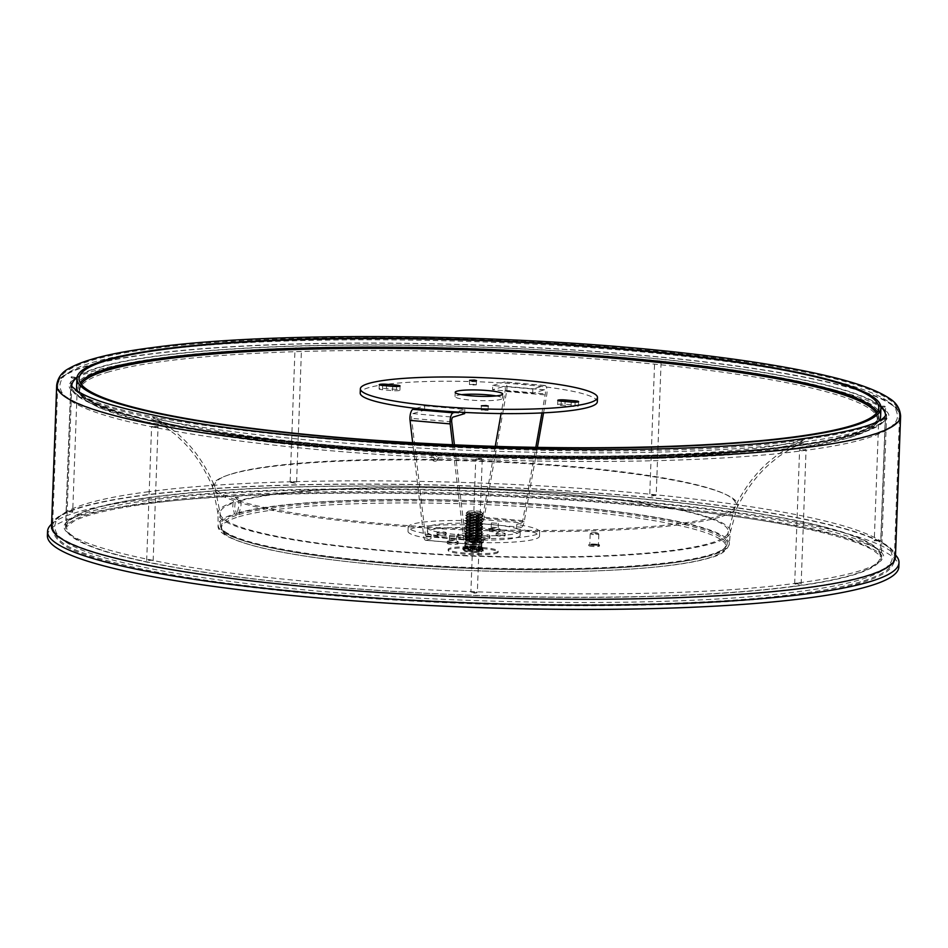 <?xml version="1.0" encoding="UTF-8"?>
<svg xmlns="http://www.w3.org/2000/svg" width="948" height="948" viewBox="0 0 948 948"><rect width="100%" height="100%" fill="white"/><g stroke="black" fill="none" stroke-linecap="round" stroke-linejoin="round"><path stroke-width="0.71" stroke-dasharray="4.74 3.56" d="M805.385 449.494L806.061 449.873L805.445 450.336L801.558 450.833L805.385 449.494C806.238 450.549 804.544 450.312 800.325 448.771L799.602 449.648L801.558 450.833M795.36 584.158C794.519 583.103 796.202 583.34 800.42 584.869L801.143 584.004L799.152 582.807L795.36 584.158L794.685 583.767L795.301 583.304L797.232 583.056C642.803 605.049 292.956 591.872 143.776 558.455C110.217 551.321 86.872 544.093 73.743 536.769L65.566 530.833L63.386 526.626L65.862 522.609L74.418 517.3C88.591 510.688 113.701 505.023 149.725 500.283C255.96 485.969 454.376 485.803 616.947 499.963C727.199 509.195 818.16 524.386 858.9 540.111C883.986 550.03 883.998 556.073 883.572 556.701L881.095 560.73L872.539 566.039C858.355 572.639 833.256 578.316 797.232 583.056L799.152 582.807M874.992 539.874C874.032 540.858 875.715 541.095 880.052 540.597L874.992 539.874L874.257 540.976L879.223 405.78L880.799 406.965L884.946 407.107L885.681 406.017L880.728 541.213M884.946 407.107C885.918 406.135 884.235 405.898 879.886 406.408L879.223 405.78M655.518 495.069C656.348 495.863 654.665 495.626 650.458 494.358C649.534 496.302 651.217 496.539 655.518 495.069L656.217 494.998L661.088 362.053L660.377 362.468C661.313 360.513 659.63 360.264 655.317 361.745L654.63 361.828L649.747 494.749L656.123 494.915M655.317 361.745C654.499 360.963 656.182 361.2 660.377 362.468M290.811 482.52L295.871 483.231L296.606 482.105L295.966 481.631L290.811 482.52L290.135 481.868L295.966 481.631M300.812 348.497L301.369 349.231L295.669 349.385L300.812 348.497L295.752 347.786L295.006 348.9L295.669 349.385M71.989 512.228C72.913 510.699 71.23 510.462 66.929 511.517L72.688 512.228L77.641 377.02L76.124 378.039L77.641 377.02M67.853 510.925L66.218 511.991L67.853 510.925M71.87 376.783C70.946 378.311 72.641 378.548 76.93 377.505L71.171 376.783L66.218 511.991M152.474 560.232L147.414 559.521L146.679 560.505L152.474 560.232M157.332 427.631L158.067 426.647L151.597 426.41L157.332 427.631M476.643 592.856L471.583 592.133C470.706 593.128 472.388 593.377 476.643 592.856L477.306 592.073L470.895 591.884L475.754 459.401L482.224 459.638L477.365 592.121M481.537 459.365C482.425 458.382 480.731 458.145 476.477 458.666L482.176 459.661M471.583 592.133L470.955 591.848M476.477 458.666L475.754 459.401M447.788 541.071A5.392 0.711 2.1 0 0 447.42 541.308A5.392 0.711 2.1 0 0 451.793 542.173A5.392 0.711 2.1 0 0 457.825 541.948A5.392 0.711 2.1 0 0 458.192 541.699A5.392 0.711 2.1 0 0 453.819 540.846A5.392 0.711 2.1 0 0 447.788 541.071M447.717 543.204A5.392 0.711 2.1 0 0 447.338 543.441A5.392 0.711 2.1 0 0 451.71 544.306A5.392 0.711 2.1 0 0 457.742 544.081A5.392 0.711 2.1 0 0 458.121 543.844A5.392 0.711 2.1 0 0 453.748 542.979A5.392 0.711 2.1 0 0 447.717 543.204M489.606 528.569A5.392 0.711 2.1 0 0 489.227 528.818A5.392 0.711 2.1 0 0 493.6 529.671A5.392 0.711 2.1 0 0 499.632 529.446A5.392 0.711 2.1 0 0 500.011 529.209A5.392 0.711 2.1 0 0 495.638 528.344A5.392 0.711 2.1 0 0 489.606 528.569M489.524 530.702A5.392 0.711 2.1 0 0 489.156 530.951A5.392 0.711 2.1 0 0 493.529 531.804A5.392 0.711 2.1 0 0 499.56 531.591A5.392 0.711 2.1 0 0 499.928 531.342A5.392 0.711 2.1 0 0 495.555 530.489A5.392 0.711 2.1 0 0 489.524 530.702M437.407 532.065A4.527 0.593 2.1 0 0 437.087 532.278A4.527 0.593 2.1 0 0 440.761 532.989A4.527 0.593 2.1 0 0 445.833 532.812A4.527 0.593 2.1 0 0 446.141 532.61A4.527 0.593 2.1 0 0 442.467 531.887A4.527 0.593 2.1 0 0 437.407 532.065M437.324 534.21A4.527 0.593 2.1 0 0 437.016 534.411A4.527 0.593 2.1 0 0 440.678 535.134A4.527 0.593 2.1 0 0 445.75 534.945A4.527 0.593 2.1 0 0 446.07 534.743A4.527 0.593 2.1 0 0 442.396 534.02A4.527 0.593 2.1 0 0 437.324 534.21M496.479 533.037A4.527 0.593 2.1 0 0 496.16 533.238A4.527 0.593 2.1 0 0 499.833 533.961A4.527 0.593 2.1 0 0 504.905 533.771A4.527 0.593 2.1 0 0 505.213 533.57A4.527 0.593 2.1 0 0 501.551 532.847A4.527 0.593 2.1 0 0 496.479 533.037M496.397 535.17A4.527 0.593 2.1 0 0 496.088 535.371A4.527 0.593 2.1 0 0 499.762 536.094A4.527 0.593 2.1 0 0 504.822 535.904A4.527 0.593 2.1 0 0 505.142 535.703A4.527 0.593 2.1 0 0 501.468 534.98A4.527 0.593 2.1 0 0 496.397 535.17M474.616 539.566A4.527 0.593 2.1 0 0 474.296 539.768A4.527 0.593 2.1 0 0 477.97 540.49A4.527 0.593 2.1 0 0 483.042 540.301A4.527 0.593 2.1 0 0 483.35 540.099A4.527 0.593 2.1 0 0 479.676 539.376A4.527 0.593 2.1 0 0 474.616 539.566M474.533 541.699A4.527 0.593 2.1 0 0 474.225 541.901A4.527 0.593 2.1 0 0 477.899 542.623A4.527 0.593 2.1 0 0 482.959 542.446A4.527 0.593 2.1 0 0 483.279 542.244A4.527 0.593 2.1 0 0 479.605 541.521A4.527 0.593 2.1 0 0 474.533 541.699M458.666 533.937A16.175 2.133 2.1 0 0 457.54 534.66A16.175 2.133 2.1 0 0 470.658 537.243A16.175 2.133 2.1 0 0 488.753 536.58A16.175 2.133 2.1 0 0 489.879 535.857A16.175 2.133 2.1 0 0 476.761 533.274A16.175 2.133 2.1 0 0 458.666 533.937M458.583 536.07A16.175 2.133 2.1 0 0 457.469 536.805A16.175 2.133 2.1 0 0 470.587 539.376A16.175 2.133 2.1 0 0 488.682 538.713A16.175 2.133 2.1 0 0 489.796 537.99A16.175 2.133 2.1 0 0 476.678 535.419A16.175 2.133 2.1 0 0 458.583 536.07M233.101 502.322L232.77 506.742L234.5 513.887L236.016 514.385L237.32 513.046L239.074 504.857L238.564 500.686A256.398 33.725 -177.9 0 1 527.052 491.325A256.398 33.725 -177.9 0 1 730.387 532.065A256.398 33.725 -177.9 0 1 712.635 543.382A256.398 33.725 -177.9 0 1 426.73 553.893A256.398 33.725 -177.9 0 1 217.957 513.283A256.398 33.725 -177.9 0 1 233.101 502.322L235.566 497.19L238.043 497.321L240.543 500.757L241.088 505.035L238.849 514.634L235.554 514.42M237.32 513.046A255.77 33.642 -177.9 0 1 524.718 503.21A255.77 33.642 -177.9 0 1 729.32 543.962A255.77 33.642 -177.9 0 1 711.604 555.255A255.77 33.642 -177.9 0 1 426.41 565.731A255.77 33.642 -177.9 0 1 218.147 525.216A255.77 33.642 -177.9 0 1 234.5 513.887L236.016 514.385M238.849 514.634A252.535 33.216 -177.9 0 1 566.075 507.654A252.535 33.216 -177.9 0 1 708.571 555.884A252.535 33.216 -177.9 0 1 381.345 562.863A252.535 33.216 -177.9 0 1 238.849 514.634L236.431 513.982L234.772 506.919L235.128 502.381L237.581 497.368M235.566 497.19L238.564 500.686M595.723 532.658L591.339 532.835L593.365 533.369L597.75 533.072L595.723 532.658M592.927 534.554L590.237 533.842L598.816 534.234L592.927 534.554M595.688 544.294L589.798 544.602L598.425 544.922L595.688 544.294M596.091 544.176A5.392 0.711 2.1 0 0 588.72 544.567A5.392 0.711 2.1 0 0 592.144 545.349A5.392 0.711 2.1 0 0 599.503 544.958A5.392 0.711 2.1 0 0 596.091 544.176M596.043 545.242A5.392 0.711 2.1 0 0 588.684 545.633A5.392 0.711 2.1 0 0 592.097 546.415A5.392 0.711 2.1 0 0 599.468 546.024A5.392 0.711 2.1 0 0 596.043 545.242M475.588 552.459A8.627 1.138 -177.9 0 1 464.496 550.966A8.627 1.138 -177.9 0 1 470.658 550.113A8.627 1.138 -177.9 0 1 481.75 551.606A8.627 1.138 -177.9 0 1 475.588 552.459M475.754 548.193A8.627 1.138 -177.9 0 1 464.662 546.7A8.627 1.138 -177.9 0 1 470.812 545.835A8.627 1.138 -177.9 0 1 481.904 547.328A8.627 1.138 -177.9 0 1 475.754 548.193M47.4 535.679A426.007 56.039 -177.9 0 1 351.246 493.161A426.007 56.039 -177.9 0 1 898.846 566.892M51.607 524.102A426.007 56.039 -177.9 0 1 351.4 488.895A426.007 56.039 -177.9 0 1 895.505 555.042M465.077 545.444A8.627 1.138 -177.9 0 1 464.721 545.147A8.627 1.138 -177.9 0 1 471.962 544.247A8.627 1.138 -177.9 0 1 481.596 545.396A8.627 1.138 -177.9 0 1 481.951 545.775A8.627 1.138 -177.9 0 1 474.415 546.581A8.627 1.138 -177.9 0 1 465.077 545.444M473.846 511.754L475.327 511.778L473.846 511.754A0.758 0.758 0 0 0 474.249 512.43A0.758 0.758 0 0 0 475.327 511.778M480.873 511.73A6.589 0.865 2.1 0 0 474.071 510.865A6.589 0.865 2.1 0 0 468.051 511.399A6.589 0.865 2.1 0 0 468.265 511.778A6.589 0.865 2.1 0 0 475.943 512.655A6.589 0.865 2.1 0 0 481.098 511.873A6.589 0.865 2.1 0 0 480.873 511.73M466.57 513.472A8.295 1.09 -177.9 0 1 466.428 513.401A8.295 1.09 -177.9 0 1 466.298 513.01A8.295 1.09 -177.9 0 1 473.882 512.335A8.295 1.09 -177.9 0 1 482.461 513.425A8.295 1.09 -177.9 0 1 482.733 513.603A8.295 1.09 -177.9 0 1 482.568 513.994A8.295 1.09 -177.9 0 1 474.735 514.551A8.295 1.09 -177.9 0 1 466.57 513.472M482.698 515.57A8.627 1.138 2.1 0 0 474.201 514.456A8.627 1.138 2.1 0 0 466.049 515.037A8.627 1.138 2.1 0 0 465.812 515.285A8.627 1.138 2.1 0 0 466.167 515.629A8.627 1.138 2.1 0 0 475.659 516.767A8.627 1.138 2.1 0 0 483.053 515.913A8.627 1.138 2.1 0 0 482.828 515.641A8.627 1.138 2.1 0 0 482.698 515.57M466.155 515.961A8.627 1.138 -177.9 0 1 466.025 515.89A8.627 1.138 -177.9 0 1 465.8 515.617A8.627 1.138 -177.9 0 1 473.194 514.764A8.627 1.138 -177.9 0 1 482.686 515.902A8.627 1.138 -177.9 0 1 483.042 516.245A8.627 1.138 -177.9 0 1 482.805 516.506A8.627 1.138 -177.9 0 1 474.652 517.075A8.627 1.138 -177.9 0 1 466.155 515.961M482.591 518.248A8.627 1.138 2.1 0 0 474.107 517.122A8.627 1.138 2.1 0 0 465.954 517.703A8.627 1.138 2.1 0 0 465.717 517.952A8.627 1.138 2.1 0 0 466.072 518.295A8.627 1.138 2.1 0 0 475.564 519.445A8.627 1.138 2.1 0 0 482.959 518.592A8.627 1.138 2.1 0 0 482.733 518.319A8.627 1.138 2.1 0 0 482.591 518.248M466.061 518.627A8.627 1.138 -177.9 0 1 465.918 518.556A8.627 1.138 -177.9 0 1 465.705 518.283A8.627 1.138 -177.9 0 1 473.099 517.442A8.627 1.138 -177.9 0 1 482.579 518.58A8.627 1.138 -177.9 0 1 482.947 518.923A8.627 1.138 -177.9 0 1 482.71 519.172A8.627 1.138 -177.9 0 1 474.557 519.753A8.627 1.138 -177.9 0 1 466.061 518.627M482.496 520.914A8.627 1.138 2.1 0 0 474 519.8A8.627 1.138 2.1 0 0 465.859 520.369A8.627 1.138 2.1 0 0 465.61 520.63A8.627 1.138 2.1 0 0 465.978 520.973A8.627 1.138 2.1 0 0 475.469 522.111A8.627 1.138 2.1 0 0 482.864 521.258A8.627 1.138 2.1 0 0 482.639 520.985A8.627 1.138 2.1 0 0 482.496 520.914M465.966 521.305A8.627 1.138 -177.9 0 1 465.824 521.234A8.627 1.138 -177.9 0 1 465.598 520.962A8.627 1.138 -177.9 0 1 472.993 520.108A8.627 1.138 -177.9 0 1 482.485 521.246A8.627 1.138 -177.9 0 1 482.852 521.59A8.627 1.138 -177.9 0 1 482.603 521.838A8.627 1.138 -177.9 0 1 474.45 522.419A8.627 1.138 -177.9 0 1 465.966 521.305M482.402 523.58A8.627 1.138 2.1 0 0 473.905 522.466A8.627 1.138 2.1 0 0 465.752 523.047A8.627 1.138 2.1 0 0 465.515 523.296A8.627 1.138 2.1 0 0 465.883 523.64A8.627 1.138 2.1 0 0 475.363 524.777A8.627 1.138 2.1 0 0 482.757 523.924A8.627 1.138 2.1 0 0 482.544 523.663A8.627 1.138 2.1 0 0 482.402 523.58M465.871 523.971A8.627 1.138 -177.9 0 1 465.729 523.9A8.627 1.138 -177.9 0 1 465.504 523.628A8.627 1.138 -177.9 0 1 472.898 522.775A8.627 1.138 -177.9 0 1 482.39 523.924A8.627 1.138 -177.9 0 1 482.745 524.268A8.627 1.138 -177.9 0 1 482.508 524.517A8.627 1.138 -177.9 0 1 474.356 525.085A8.627 1.138 -177.9 0 1 465.871 523.971M482.307 526.259A8.627 1.138 2.1 0 0 473.81 525.145A8.627 1.138 2.1 0 0 465.658 525.713A8.627 1.138 2.1 0 0 465.421 525.962A8.627 1.138 2.1 0 0 465.776 526.306A8.627 1.138 2.1 0 0 475.268 527.455A8.627 1.138 2.1 0 0 482.662 526.602A8.627 1.138 2.1 0 0 482.437 526.33A8.627 1.138 2.1 0 0 482.307 526.259M465.764 526.65A8.627 1.138 -177.9 0 1 465.622 526.567A8.627 1.138 -177.9 0 1 465.409 526.306A8.627 1.138 -177.9 0 1 472.803 525.453A8.627 1.138 -177.9 0 1 482.295 526.59A8.627 1.138 -177.9 0 1 482.651 526.934A8.627 1.138 -177.9 0 1 482.414 527.183A8.627 1.138 -177.9 0 1 474.261 527.763A8.627 1.138 -177.9 0 1 465.764 526.65M482.2 528.925A8.627 1.138 2.1 0 0 473.716 527.811A8.627 1.138 2.1 0 0 465.563 528.391A8.627 1.138 2.1 0 0 465.326 528.64A8.627 1.138 2.1 0 0 465.681 528.984A8.627 1.138 2.1 0 0 475.173 530.122A8.627 1.138 2.1 0 0 482.568 529.268A8.627 1.138 2.1 0 0 482.342 529.008A8.627 1.138 2.1 0 0 482.2 528.925M465.669 529.316A8.627 1.138 -177.9 0 1 465.527 529.245A8.627 1.138 -177.9 0 1 465.314 528.972A8.627 1.138 -177.9 0 1 472.708 528.119A8.627 1.138 -177.9 0 1 482.188 529.257A8.627 1.138 -177.9 0 1 482.556 529.6A8.627 1.138 -177.9 0 1 482.307 529.861A8.627 1.138 -177.9 0 1 474.166 530.43A8.627 1.138 -177.9 0 1 465.669 529.316M482.105 531.603A8.627 1.138 2.1 0 0 473.609 530.477A8.627 1.138 2.1 0 0 465.468 531.058A8.627 1.138 2.1 0 0 465.219 531.307A8.627 1.138 2.1 0 0 465.587 531.65A8.627 1.138 2.1 0 0 475.067 532.8A8.627 1.138 2.1 0 0 482.473 531.947A8.627 1.138 2.1 0 0 482.248 531.674A8.627 1.138 2.1 0 0 482.105 531.603M465.575 531.982A8.627 1.138 -177.9 0 1 465.432 531.911A8.627 1.138 -177.9 0 1 465.207 531.638A8.627 1.138 -177.9 0 1 472.602 530.797A8.627 1.138 -177.9 0 1 482.094 531.935A8.627 1.138 -177.9 0 1 482.461 532.278A8.627 1.138 -177.9 0 1 482.212 532.527A8.627 1.138 -177.9 0 1 474.059 533.108A8.627 1.138 -177.9 0 1 465.575 531.982M482.011 534.269A8.627 1.138 2.1 0 0 473.514 533.155A8.627 1.138 2.1 0 0 465.361 533.724A8.627 1.138 2.1 0 0 465.124 533.985A8.627 1.138 2.1 0 0 465.48 534.328A8.627 1.138 2.1 0 0 474.972 535.466A8.627 1.138 2.1 0 0 482.366 534.613A8.627 1.138 2.1 0 0 482.153 534.34A8.627 1.138 2.1 0 0 482.011 534.269M465.468 534.66A8.627 1.138 -177.9 0 1 465.338 534.589A8.627 1.138 -177.9 0 1 465.113 534.317A8.627 1.138 -177.9 0 1 472.507 533.463A8.627 1.138 -177.9 0 1 481.999 534.601A8.627 1.138 -177.9 0 1 482.354 534.945A8.627 1.138 -177.9 0 1 482.117 535.193A8.627 1.138 -177.9 0 1 473.964 535.774A8.627 1.138 -177.9 0 1 465.468 534.66M481.916 536.935A8.627 1.138 2.1 0 0 473.419 535.821A8.627 1.138 2.1 0 0 465.267 536.402A8.627 1.138 2.1 0 0 465.03 536.651A8.627 1.138 2.1 0 0 465.385 536.995A8.627 1.138 2.1 0 0 474.877 538.132A8.627 1.138 2.1 0 0 482.271 537.279A8.627 1.138 2.1 0 0 482.046 537.018A8.627 1.138 2.1 0 0 481.916 536.935M465.373 537.326A8.627 1.138 -177.9 0 1 465.231 537.255A8.627 1.138 -177.9 0 1 465.018 536.983A8.627 1.138 -177.9 0 1 472.412 536.13A8.627 1.138 -177.9 0 1 481.904 537.279A8.627 1.138 -177.9 0 1 482.259 537.623A8.627 1.138 -177.9 0 1 482.022 537.871A8.627 1.138 -177.9 0 1 473.87 538.44A8.627 1.138 -177.9 0 1 465.373 537.326M481.809 539.613A8.627 1.138 2.1 0 0 473.325 538.5A8.627 1.138 2.1 0 0 465.172 539.068A8.627 1.138 2.1 0 0 464.935 539.317A8.627 1.138 2.1 0 0 465.29 539.661A8.627 1.138 2.1 0 0 474.782 540.81A8.627 1.138 2.1 0 0 482.176 539.957A8.627 1.138 2.1 0 0 481.951 539.685A8.627 1.138 2.1 0 0 481.809 539.613M465.278 540.005A8.627 1.138 -177.9 0 1 465.136 539.922A8.627 1.138 -177.9 0 1 464.911 539.661A8.627 1.138 -177.9 0 1 472.317 538.808A8.627 1.138 -177.9 0 1 481.797 539.945A8.627 1.138 -177.9 0 1 482.165 540.289A8.627 1.138 -177.9 0 1 481.916 540.538A8.627 1.138 -177.9 0 1 473.775 541.118A8.627 1.138 -177.9 0 1 465.278 540.005M481.714 542.28A8.627 1.138 2.1 0 0 473.218 541.166A8.627 1.138 2.1 0 0 465.077 541.746A8.627 1.138 2.1 0 0 464.828 541.995A8.627 1.138 2.1 0 0 465.195 542.339A8.627 1.138 2.1 0 0 474.675 543.477A8.627 1.138 2.1 0 0 482.07 542.623A8.627 1.138 2.1 0 0 481.857 542.363A8.627 1.138 2.1 0 0 481.714 542.28M480.79 546.889A8.177 1.078 -177.9 0 1 481.11 547.02A8.177 1.078 -177.9 0 1 481.323 547.138L480.423 548.086L481.951 548.335L480.956 548.347A7.845 1.031 -177.9 0 1 481.063 548.56A7.845 1.031 -177.9 0 1 481.027 548.631L480.589 548.856A7.845 1.031 -177.9 0 1 479.534 549.082L478.242 549.212A7.845 1.031 -177.9 0 1 476.358 549.295L474.569 549.307A7.845 1.031 -177.9 0 1 472.353 549.236L470.528 549.105A7.845 1.031 -177.9 0 1 468.573 548.904L467.21 548.679A7.845 1.031 -177.9 0 1 466.049 548.394L465.515 548.134A7.845 1.031 -177.9 0 1 465.397 547.991A7.845 1.031 -177.9 0 1 465.444 547.837L465.883 547.612A7.845 1.031 -177.9 0 1 466.937 547.399L468.229 547.269A7.845 1.031 -177.9 0 1 470.113 547.186L471.914 547.174A7.845 1.031 -177.9 0 1 474.119 547.245L475.943 547.363A7.845 1.031 -177.9 0 1 477.899 547.577L479.261 547.802A7.845 1.031 -177.9 0 1 480.423 548.086M479.261 547.802L480.02 546.522L478.171 546.356A8.177 1.078 -177.9 0 1 479.534 546.569M478.171 546.356L477.899 547.577M475.943 547.363L476.228 546.048L474.237 546.012A8.177 1.078 -177.9 0 1 476.074 546.131M474.237 546.012L474.119 547.245M471.914 547.174L471.855 545.929L470.054 545.941A8.177 1.078 -177.9 0 1 471.855 545.929M470.054 545.941L470.113 547.186M468.229 547.269L468.028 546.024L466.736 546.167A8.177 1.078 -177.9 0 1 468.028 546.024M466.736 546.167L466.937 547.399M465.883 547.612L465.16 546.617A8.177 1.078 -177.9 0 1 465.598 546.392M465.16 546.617L465.444 547.837M465.515 548.134L465.231 546.937M481.655 543.844A8.627 1.138 -177.9 0 1 482.022 544.188A8.627 1.138 -177.9 0 1 474.628 545.029A8.627 1.138 -177.9 0 1 465.136 543.891A8.627 1.138 -177.9 0 1 464.769 543.548A8.627 1.138 -177.9 0 1 472.175 542.694A8.627 1.138 -177.9 0 1 481.655 543.844M465.776 547.197L466.049 548.394M467.21 548.679L466.534 547.553L468.395 547.731A8.177 1.078 -177.9 0 1 467.02 547.506M468.395 547.731L468.573 548.904M470.528 549.105L470.327 548.039L472.317 548.074A8.177 1.078 -177.9 0 1 470.492 547.956M472.317 548.074L472.353 549.236M474.569 549.307L474.699 548.157L476.5 548.145A8.177 1.078 -177.9 0 1 474.699 548.157M476.5 548.145L476.358 549.295M478.242 549.212L478.539 548.051L479.83 547.92A8.177 1.078 -177.9 0 1 478.539 548.051M479.83 547.92L479.534 549.082M480.589 548.856L480.956 547.683L482.082 547.506L481.394 547.458A8.177 1.078 -177.9 0 1 480.956 547.683M481.394 547.458L481.027 548.631M480.956 548.347L481.323 547.138M481.999 547.138L481.951 548.335M481.466 546.889L481.418 548.086M480.02 546.522L479.972 547.719M478.657 546.309L478.61 547.506M476.228 546.048L476.192 547.245M474.403 545.918L474.356 547.126M471.654 545.835L471.606 547.032M469.853 545.835L469.805 547.043M467.506 545.941L467.471 547.15M466.226 546.084L466.179 547.28M464.911 546.356L464.876 547.553M464.484 546.581L464.437 547.778M464.556 546.937L464.52 548.145M465.101 547.197L465.053 548.394M466.534 547.553L466.499 548.762M467.909 547.778L467.862 548.975M470.327 548.039L470.279 549.236M472.151 548.157L472.116 549.354M474.901 548.252L474.865 549.449M476.702 548.24L476.666 549.437M479.048 548.134L479.001 549.33M480.34 548.003L480.292 549.2M481.643 547.731L481.596 548.928M482.082 547.506L482.034 548.702M466.001 546.806A25.015 3.294 -177.9 0 1 498.162 551.132A25.015 3.294 -177.9 0 1 480.316 553.632A25.015 3.294 -177.9 0 1 448.155 549.295A25.015 3.294 -177.9 0 1 466.001 546.806M465.966 547.873A25.015 3.294 -177.9 0 1 498.127 552.198A25.015 3.294 -177.9 0 1 480.281 554.699A25.015 3.294 -177.9 0 1 448.12 550.373A25.015 3.294 -177.9 0 1 465.966 547.873M485.909 409.82L481.205 410.081L488.101 410.33L485.909 409.82M474.166 384.319L469.45 384.568L471.642 385.078L476.346 384.829L474.166 384.319M461.569 394.664A23.724 3.117 2.1 0 0 455.052 396.56A23.724 3.117 2.1 0 0 470.089 400.032A23.724 3.117 2.1 0 0 502.476 398.302A23.724 3.117 2.1 0 0 496.112 395.932M597.323 401.774A118.63 15.606 2.1 0 0 522.158 384.461A118.63 15.606 2.1 0 0 360.204 393.088M561.05 405.424L571.075 406.301A5.392 0.711 2.1 0 0 578.434 405.91A5.392 0.711 2.1 0 0 575.021 405.128L564.996 404.239A5.392 0.711 2.1 0 0 557.625 404.63A5.392 0.711 2.1 0 0 561.05 405.424L561.204 401.146M396.489 389.438L386.452 388.561A5.392 0.711 2.1 0 0 379.093 388.953A5.392 0.711 2.1 0 0 382.506 389.746L392.543 390.623A5.392 0.711 2.1 0 0 399.902 390.232A5.392 0.711 2.1 0 0 396.489 389.438L396.596 386.488M433.983 455.028A3.508 2.832 -143.3 0 0 431.541 456.012A3.508 2.832 -143.3 0 0 431.589 459.211A3.508 2.832 -143.3 0 0 434.705 461.178A3.508 2.832 -143.3 0 0 437.158 460.207A3.508 2.832 -143.3 0 0 437.111 457.007A3.508 2.832 -143.3 0 0 433.983 455.028M436.234 459.14A3.508 2.832 36.7 0 1 433.106 457.173A3.508 2.832 36.7 0 1 433.058 453.974A3.508 2.832 36.7 0 1 435.499 452.99A3.508 2.832 36.7 0 1 438.628 454.969A3.508 2.832 36.7 0 1 438.675 458.168A3.508 2.832 36.7 0 1 436.234 459.14M449.601 539.72L456.367 540.135L449.601 539.72M449.755 535.442L456.521 535.857L449.755 535.442M491.42 527.218L498.174 527.633L491.42 527.218M491.574 522.952L498.328 523.367L491.574 522.952M430.641 529.968A46.381 6.103 -177.9 0 1 482.508 528.083A46.381 6.103 -177.9 0 1 520.108 535.454A46.381 6.103 -177.9 0 1 516.897 537.552A46.381 6.103 -177.9 0 1 465.03 539.436A46.381 6.103 -177.9 0 1 427.418 532.053A46.381 6.103 -177.9 0 1 430.641 529.968M430.795 525.702A46.381 6.103 -177.9 0 1 482.662 523.806A46.381 6.103 -177.9 0 1 520.262 531.188A46.381 6.103 -177.9 0 1 517.051 533.274A46.381 6.103 -177.9 0 1 465.184 535.17A46.381 6.103 -177.9 0 1 427.584 527.787A46.381 6.103 -177.9 0 1 430.795 525.702M471.251 538.037L466.369 539.495L426.245 535.976L431.127 534.518A65.791 8.651 -177.9 0 1 408.173 527.076A65.791 8.651 -177.9 0 1 476.595 520.926L481.477 519.468L521.601 522.988L516.719 524.457A65.791 8.651 -177.9 0 1 539.673 531.899A65.791 8.651 -177.9 0 1 535.11 534.862A65.791 8.651 -177.9 0 1 471.251 538.037L471.097 542.315L466.215 543.773L426.09 540.253L430.973 538.796A65.791 8.651 -177.9 0 1 408.019 531.342A65.791 8.651 -177.9 0 1 476.441 525.204L481.323 523.746L521.436 527.266L516.565 528.723A65.791 8.651 -177.9 0 1 539.507 536.165A65.791 8.651 -177.9 0 1 534.956 539.128A65.791 8.651 -177.9 0 1 471.097 542.315M516.719 524.457L516.565 528.723M454.4 444.849L465.35 537.824A3.235 1.161 95 0 0 466.203 539.519A3.235 1.161 95 0 0 466.369 539.495M452.623 444.766L463.821 539.862A7.548 2.702 95 0 0 465.824 543.82A7.548 2.702 95 0 0 466.215 543.773M426.09 540.253A7.548 2.702 -85 0 1 425.711 540.289A7.548 2.702 -85 0 1 423.709 536.331L412.676 442.716M426.245 535.976A3.235 1.161 -85 0 1 426.079 535.987A3.235 1.161 -85 0 1 425.225 534.293L411.574 418.341A3.235 1.161 -85 0 1 412.83 413.612L424.514 410.117L464.639 413.636M543.559 412.842L546.723 395.043A7.548 2.702 95 0 0 544.934 385.492A7.548 2.702 95 0 0 544.543 385.528L532.859 389.024L492.735 385.504L492.581 389.77L504.265 386.286A3.235 1.161 -85 0 1 504.431 386.263A3.235 1.161 -85 0 1 505.201 390.363L501.077 413.577M495.235 446.366L482.651 517.134A3.235 1.161 -85 0 1 481.477 519.468M492.735 385.504L504.419 382.008A7.548 2.702 -85 0 1 504.81 381.961A7.548 2.702 -85 0 1 506.611 391.524L484.049 518.295A7.548 2.702 -85 0 1 481.323 523.746M521.436 527.266A7.548 2.702 95 0 0 524.173 521.827L537.421 447.373M521.601 522.988A3.235 1.161 95 0 0 522.763 520.665L535.81 447.338M541.936 412.925L545.325 393.882A3.235 1.161 95 0 0 544.555 389.782A3.235 1.161 95 0 0 544.389 389.806L532.705 393.301L492.581 389.77M476.595 520.926L476.441 525.204M431.127 534.518L430.973 538.796M532.859 389.024L532.705 393.301M416.042 408.422L424.668 405.839L424.514 410.117M424.668 405.839L464.793 409.37L456.154 411.953M464.793 409.37L464.686 412.427M808.016 447.018A421.161 55.399 -177.9 0 1 338.922 447.894A421.161 55.399 -177.9 0 1 57.769 385.208A421.161 55.399 -177.9 0 1 149.274 354.256A421.161 55.399 -177.9 0 1 618.38 353.379A421.161 55.399 -177.9 0 1 899.522 416.065A421.161 55.399 -177.9 0 1 808.016 447.018M797.896 445.596A408.221 53.692 -177.9 0 1 343.212 446.449A408.221 53.692 -177.9 0 1 70.709 385.682A408.221 53.692 -177.9 0 1 159.394 355.678A408.221 53.692 -177.9 0 1 614.079 354.836A408.221 53.692 -177.9 0 1 886.593 415.591A408.221 53.692 -177.9 0 1 797.896 445.596M802.849 588.044A421.161 55.399 -177.9 0 1 333.755 588.921A421.161 55.399 -177.9 0 1 52.602 526.235A421.161 55.399 -177.9 0 1 144.108 495.294A421.161 55.399 -177.9 0 1 613.202 494.406A421.161 55.399 -177.9 0 1 894.355 557.104A421.161 55.399 -177.9 0 1 802.849 588.044M792.729 586.622A408.221 53.692 -177.9 0 1 338.045 587.476A408.221 53.692 -177.9 0 1 65.531 526.709A408.221 53.692 -177.9 0 1 154.228 496.716A408.221 53.692 -177.9 0 1 608.912 495.863A408.221 53.692 -177.9 0 1 881.415 556.63A408.221 53.692 -177.9 0 1 792.729 586.622M56.69 385.161A422.239 55.541 -177.9 0 1 148.433 354.137A422.239 55.541 -177.9 0 1 618.736 353.26A422.239 55.541 -177.9 0 1 900.6 416.113M797.055 445.477A407.13 53.55 -177.9 0 1 343.579 446.318A407.13 53.55 -177.9 0 1 71.787 385.718A407.13 53.55 -177.9 0 1 71.787 385.682L66.609 526.744A407.13 53.55 -177.9 0 1 155.069 496.835A407.13 53.55 -177.9 0 1 608.557 495.982A407.13 53.55 -177.9 0 1 880.337 556.583A407.13 53.55 -177.9 0 1 791.888 586.504A407.13 53.55 -177.9 0 1 338.4 587.357A407.13 53.55 -177.9 0 1 66.609 526.744L74.134 521.033C87.228 514.337 112.563 508.495 150.139 503.483C271.732 486.822 516.53 489.82 686.731 510.154C741.265 516.482 785.75 523.782 820.186 532.029C845.035 538.085 862.443 544.022 872.397 549.828C879.021 554.556 881.664 556.82 880.337 556.63L885.515 415.556A407.13 53.55 -177.9 0 1 797.055 445.477M76.989 377.624A407.13 53.55 -177.9 0 1 160.236 355.796A407.13 53.55 -177.9 0 1 583.541 352.644A407.13 53.55 -177.9 0 1 880.917 407.095M51.524 526.199A422.239 55.541 -177.9 0 1 143.267 495.176A422.239 55.541 -177.9 0 1 613.557 494.287A422.239 55.541 -177.9 0 1 895.433 557.14C894.284 564.759 890.065 570.4 882.789 574.061C867.42 582.747 839.407 589.668 798.761 594.823C677.678 611.33 439.398 608.806 268.391 589.312C178.674 579.264 115.632 566.999 79.277 552.518C62.45 546.866 53.195 538.097 51.524 526.199M239.406 513.081A253.614 33.358 -177.9 0 1 524.422 503.364A253.614 33.358 -177.9 0 1 727.175 543.773A253.614 33.358 -177.9 0 1 709.614 554.959A253.614 33.358 -177.9 0 1 426.801 565.364A253.614 33.358 -177.9 0 1 220.303 525.18A253.614 33.358 -177.9 0 1 236.431 513.982M240.543 500.757A254.242 33.441 -177.9 0 1 526.602 491.467A254.242 33.441 -177.9 0 1 728.242 531.875A254.242 33.441 -177.9 0 1 710.633 543.097A254.242 33.441 -177.9 0 1 427.133 553.514A254.242 33.441 -177.9 0 1 220.114 513.247A254.242 33.441 -177.9 0 1 235.128 502.381M232.698 473.573A260.747 34.294 -177.9 0 1 531.674 463.406A260.747 34.294 -177.9 0 1 735.257 506.386A260.747 34.294 -177.9 0 1 717.683 516.174A260.747 34.294 -177.9 0 1 433.414 527.254A260.747 34.294 -177.9 0 1 214.983 487.308A260.747 34.294 -177.9 0 1 232.698 473.573M876.319 413.316A399.072 52.495 -177.9 0 1 849.704 435.405A399.072 52.495 -177.9 0 1 388.194 450.715A399.072 52.495 -177.9 0 1 81.113 384.165M877.291 412.06A400.127 52.638 -177.9 0 1 878.464 416.397A400.127 52.638 -177.9 0 1 850.723 434.421A400.127 52.638 -177.9 0 1 403.184 450.75A400.127 52.638 -177.9 0 1 78.755 387.08A400.127 52.638 -177.9 0 1 80.236 382.838M76.598 386.997A402.284 52.922 -177.9 0 1 104.481 368.879A402.284 52.922 -177.9 0 1 554.438 352.466A402.284 52.922 -177.9 0 1 880.621 416.48M879.199 420.639A402.284 52.922 -177.9 0 1 852.726 434.599A402.284 52.922 -177.9 0 1 418.542 451.935A402.284 52.922 -177.9 0 1 77.712 391.251M107.314 372.339A399.12 52.495 -177.9 0 1 624.471 361.318A399.12 52.495 -177.9 0 1 849.669 437.549A399.12 52.495 -177.9 0 1 332.511 448.57A399.12 52.495 -177.9 0 1 107.314 372.339M719.496 517.181A262.726 34.555 -177.9 0 1 433.058 528.344A262.726 34.555 -177.9 0 1 212.98 488.101A262.726 34.555 -177.9 0 1 230.826 474.261A262.726 34.555 -177.9 0 1 532.077 464.022A262.726 34.555 -177.9 0 1 737.2 507.322A262.726 34.555 -177.9 0 1 719.496 517.181M238.778 516.767A252.535 33.216 -177.9 0 1 566.003 509.787A252.535 33.216 -177.9 0 1 708.488 558.028A252.535 33.216 -177.9 0 1 381.262 564.996A252.535 33.216 -177.9 0 1 238.778 516.767M481.205 514.16A7.027 0.924 2.1 0 0 472.685 513.224A7.027 0.924 2.1 0 0 467.648 514.148A7.027 0.924 2.1 0 0 467.755 514.207A7.027 0.924 2.1 0 0 474.675 515.108A7.027 0.924 2.1 0 0 481.311 514.646A7.027 0.924 2.1 0 0 481.205 514.16M481.11 516.826A7.027 0.924 2.1 0 0 472.59 515.89A7.027 0.924 2.1 0 0 467.554 516.814A7.027 0.924 2.1 0 0 467.66 516.873A7.027 0.924 2.1 0 0 474.581 517.786A7.027 0.924 2.1 0 0 481.205 517.312A7.027 0.924 2.1 0 0 481.11 516.826M481.015 519.504A7.027 0.924 2.1 0 0 472.495 518.568A7.027 0.924 2.1 0 0 467.447 519.48A7.027 0.924 2.1 0 0 467.565 519.54A7.027 0.924 2.1 0 0 474.474 520.452A7.027 0.924 2.1 0 0 481.11 519.99A7.027 0.924 2.1 0 0 481.015 519.504M480.92 522.17A7.027 0.924 2.1 0 0 472.4 521.234A7.027 0.924 2.1 0 0 467.352 522.158A7.027 0.924 2.1 0 0 467.471 522.218A7.027 0.924 2.1 0 0 474.379 523.13A7.027 0.924 2.1 0 0 481.015 522.656A7.027 0.924 2.1 0 0 480.92 522.17M480.814 524.848A7.027 0.924 2.1 0 0 472.294 523.912A7.027 0.924 2.1 0 0 467.257 524.825A7.027 0.924 2.1 0 0 467.364 524.884A7.027 0.924 2.1 0 0 474.284 525.796A7.027 0.924 2.1 0 0 480.92 525.322A7.027 0.924 2.1 0 0 480.814 524.848M480.719 527.515A7.027 0.924 2.1 0 0 472.199 526.578A7.027 0.924 2.1 0 0 467.163 527.503A7.027 0.924 2.1 0 0 467.269 527.562A7.027 0.924 2.1 0 0 474.178 528.463A7.027 0.924 2.1 0 0 480.814 528A7.027 0.924 2.1 0 0 480.719 527.515M480.624 530.181A7.027 0.924 2.1 0 0 472.104 529.245A7.027 0.924 2.1 0 0 467.056 530.169A7.027 0.924 2.1 0 0 467.174 530.228A7.027 0.924 2.1 0 0 474.083 531.141A7.027 0.924 2.1 0 0 480.719 530.667A7.027 0.924 2.1 0 0 480.624 530.181M480.529 532.859A7.027 0.924 2.1 0 0 472.009 531.923A7.027 0.924 2.1 0 0 466.961 532.835A7.027 0.924 2.1 0 0 467.08 532.894A7.027 0.924 2.1 0 0 473.988 533.807A7.027 0.924 2.1 0 0 480.624 533.345A7.027 0.924 2.1 0 0 480.529 532.859M480.423 535.525A7.027 0.924 2.1 0 0 471.903 534.589A7.027 0.924 2.1 0 0 466.866 535.513A7.027 0.924 2.1 0 0 466.973 535.573A7.027 0.924 2.1 0 0 473.893 536.485A7.027 0.924 2.1 0 0 480.529 536.011A7.027 0.924 2.1 0 0 480.423 535.525M480.328 538.203A7.027 0.924 2.1 0 0 471.808 537.267A7.027 0.924 2.1 0 0 466.76 538.18A7.027 0.924 2.1 0 0 466.878 538.239A7.027 0.924 2.1 0 0 473.787 539.151A7.027 0.924 2.1 0 0 480.423 538.677A7.027 0.924 2.1 0 0 480.328 538.203M480.233 540.87A7.027 0.924 2.1 0 0 471.713 539.933A7.027 0.924 2.1 0 0 466.665 540.858A7.027 0.924 2.1 0 0 466.783 540.917A7.027 0.924 2.1 0 0 473.692 541.818A7.027 0.924 2.1 0 0 480.328 541.355A7.027 0.924 2.1 0 0 480.233 540.87M467.743 514.705A7.027 0.924 2.1 0 0 476.263 515.641A7.027 0.924 2.1 0 0 481.3 514.717A7.027 0.924 2.1 0 0 481.193 514.657A7.027 0.924 2.1 0 0 474.273 513.745A7.027 0.924 2.1 0 0 467.648 514.219A7.027 0.924 2.1 0 0 467.743 514.705M467.648 517.371A7.027 0.924 2.1 0 0 476.169 518.307A7.027 0.924 2.1 0 0 481.205 517.395A7.027 0.924 2.1 0 0 481.098 517.335A7.027 0.924 2.1 0 0 474.178 516.423A7.027 0.924 2.1 0 0 467.542 516.885A7.027 0.924 2.1 0 0 467.648 517.371M467.542 520.049A7.027 0.924 2.1 0 0 476.062 520.985A7.027 0.924 2.1 0 0 481.11 520.061A7.027 0.924 2.1 0 0 480.991 520.002A7.027 0.924 2.1 0 0 474.083 519.089A7.027 0.924 2.1 0 0 467.447 519.563A7.027 0.924 2.1 0 0 467.542 520.049M467.447 522.715A7.027 0.924 2.1 0 0 475.967 523.651A7.027 0.924 2.1 0 0 481.015 522.727A7.027 0.924 2.1 0 0 480.897 522.668A7.027 0.924 2.1 0 0 473.988 521.767A7.027 0.924 2.1 0 0 467.352 522.23A7.027 0.924 2.1 0 0 467.447 522.715M467.352 525.393A7.027 0.924 2.1 0 0 475.872 526.33A7.027 0.924 2.1 0 0 480.909 525.405A7.027 0.924 2.1 0 0 480.802 525.346A7.027 0.924 2.1 0 0 473.882 524.434A7.027 0.924 2.1 0 0 467.257 524.908A7.027 0.924 2.1 0 0 467.352 525.393M467.257 528.06A7.027 0.924 2.1 0 0 475.778 528.996A7.027 0.924 2.1 0 0 480.814 528.072A7.027 0.924 2.1 0 0 480.695 528.012A7.027 0.924 2.1 0 0 473.787 527.112A7.027 0.924 2.1 0 0 467.151 527.574A7.027 0.924 2.1 0 0 467.257 528.06M467.151 530.726A7.027 0.924 2.1 0 0 475.671 531.662A7.027 0.924 2.1 0 0 480.719 530.75A7.027 0.924 2.1 0 0 480.6 530.69A7.027 0.924 2.1 0 0 473.692 529.778A7.027 0.924 2.1 0 0 467.056 530.24A7.027 0.924 2.1 0 0 467.151 530.726M467.056 533.404A7.027 0.924 2.1 0 0 475.576 534.34A7.027 0.924 2.1 0 0 480.624 533.416A7.027 0.924 2.1 0 0 480.506 533.357A7.027 0.924 2.1 0 0 473.597 532.444A7.027 0.924 2.1 0 0 466.961 532.918A7.027 0.924 2.1 0 0 467.056 533.404M466.961 536.07A7.027 0.924 2.1 0 0 475.481 537.006A7.027 0.924 2.1 0 0 480.518 536.094A7.027 0.924 2.1 0 0 480.411 536.023A7.027 0.924 2.1 0 0 473.49 535.122A7.027 0.924 2.1 0 0 466.866 535.584A7.027 0.924 2.1 0 0 466.961 536.07M466.866 538.748A7.027 0.924 2.1 0 0 475.375 539.685A7.027 0.924 2.1 0 0 480.423 538.76A7.027 0.924 2.1 0 0 480.304 538.701A7.027 0.924 2.1 0 0 473.396 537.789A7.027 0.924 2.1 0 0 466.76 538.263A7.027 0.924 2.1 0 0 466.866 538.748M466.76 541.415A7.027 0.924 2.1 0 0 475.28 542.351A7.027 0.924 2.1 0 0 480.328 541.427A7.027 0.924 2.1 0 0 480.209 541.367A7.027 0.924 2.1 0 0 473.301 540.467A7.027 0.924 2.1 0 0 466.665 540.929A7.027 0.924 2.1 0 0 466.76 541.415M463.264 549.71A10.357 1.363 -177.9 0 1 462.837 549.295A10.357 1.363 -177.9 0 1 471.713 548.276A10.357 1.363 -177.9 0 1 483.101 549.65A10.357 1.363 -177.9 0 1 483.527 550.053A10.357 1.363 -177.9 0 1 474.652 551.084A10.357 1.363 -177.9 0 1 463.264 549.71M463.773 550.243A9.812 1.292 -177.9 0 1 470.362 548.88A9.812 1.292 -177.9 0 1 482.556 550.184A9.812 1.292 -177.9 0 1 475.967 551.558A9.812 1.292 -177.9 0 1 463.773 550.243M463.299 548.809A10.357 1.363 -177.9 0 1 462.873 548.394A10.357 1.363 -177.9 0 1 471.749 547.375A10.357 1.363 -177.9 0 1 483.125 548.75A10.357 1.363 -177.9 0 1 483.563 549.153A10.357 1.363 -177.9 0 1 474.687 550.184A10.357 1.363 -177.9 0 1 463.299 548.809M463.845 548.276A9.812 1.292 -177.9 0 1 470.433 546.901A9.812 1.292 -177.9 0 1 482.627 548.205A9.812 1.292 -177.9 0 1 476.038 549.579A9.812 1.292 -177.9 0 1 463.845 548.276M382.506 389.746L382.672 385.469M386.452 388.561L386.559 385.812M392.543 390.623L392.697 386.346M575.021 405.128L575.128 402.177M571.075 406.301L571.229 402.035M564.996 404.239L565.091 401.49M463.821 539.862L423.709 536.331M451.698 421.872L411.574 418.341M425.225 534.293L465.35 537.824M506.611 391.524L546.723 395.043M524.173 521.827L484.049 518.295M505.201 390.363L545.325 393.882M522.763 520.665L482.651 517.134M544.543 385.528L504.419 382.008M544.389 389.806L504.265 386.286M412.83 413.612L452.954 417.132M148.611 491.728C106.757 497.084 78.696 504.146 64.464 512.892C58.622 516.293 55.387 520.772 54.759 526.318C54.984 531.935 57.923 536.663 63.563 540.49C74.051 548.074 93.011 555.244 120.467 561.986C154.69 570.423 198.962 577.865 253.306 584.324C424.704 605.286 674.004 608.64 798.346 591.611C840.082 586.267 868.095 579.228 882.375 570.518C889.414 565.482 892.684 560.979 892.198 557.021C891.961 551.404 889.034 546.676 883.394 542.849C872.907 535.264 853.935 528.095 826.478 521.353C792.267 512.915 747.984 505.474 693.652 499.015C522.253 478.053 272.953 474.687 148.611 491.728M801.143 584.004L806.061 449.873M794.685 583.767L799.602 449.648M153.777 350.689C111.923 356.057 83.874 363.12 69.631 371.865C63.8 375.266 60.565 379.733 59.925 385.279C60.162 390.896 63.089 395.624 68.73 399.464C79.217 407.048 98.189 414.205 125.646 420.959C159.857 429.385 204.14 436.838 258.472 443.297C429.882 464.259 679.171 467.613 803.513 450.584C845.26 445.228 873.262 438.201 887.553 429.491C894.58 424.455 897.851 419.952 897.365 415.994C897.14 410.377 894.201 405.649 888.56 401.81C878.073 394.238 859.113 387.068 831.657 380.314C797.434 371.889 753.162 364.447 698.818 357.989C527.42 337.026 278.12 333.66 153.777 350.689M802.399 442.029C647.982 464.022 298.122 450.845 148.943 417.416C115.395 410.294 92.051 403.066 78.909 395.731L70.733 389.806L68.552 385.599L71.029 381.57L79.585 376.273C93.769 369.661 118.867 363.985 154.891 359.245C261.127 344.942 459.555 344.776 622.113 358.925C732.377 368.168 823.338 383.359 864.066 399.072C889.153 408.991 889.177 415.046 888.75 415.674L886.262 419.703L877.706 425C863.533 431.613 838.435 437.289 802.399 442.029M880.194 540.68L879.045 539.969M879.803 406.36L880.799 406.965M654.712 361.899L660.436 362.468M296.606 482.105L301.476 349.148M290.135 481.868L295.006 348.9M153.149 560.73L158.067 426.647M146.679 560.505L151.597 426.41M152.581 560.244L148.718 559.474M152.166 426.896L156.064 427.678M153.505 348.556C112.172 353.805 84.028 360.844 69.085 369.661C62.473 373.216 58.705 378.394 57.769 385.208L52.602 526.235C54.012 537.326 63.042 545.752 79.691 551.523C115.881 565.956 178.828 578.185 268.521 588.234C439.434 607.727 677.666 610.251 798.619 593.756C839.845 588.507 867.941 581.503 882.908 572.722C889.591 569.156 893.407 563.953 894.355 557.104L899.522 416.065C899.083 409.169 895.659 403.694 889.26 399.653C877.765 391.666 857.561 384.236 828.635 377.363C793.476 368.95 748.422 361.555 693.509 355.192C522.099 334.751 276.78 331.705 153.505 348.556M802.126 439.884C610.678 468.75 135.931 436.779 79.111 393.361C72.392 388.668 69.595 386.109 70.709 385.682L65.531 526.709L66.893 524.6L74.442 519.682C88.01 513.046 113.191 507.299 149.997 502.416C259.93 487.545 469.509 488.066 634.864 503.708C693.557 509.135 743.801 515.759 785.608 523.592C851.126 534.068 886.439 554.402 881.415 556.63L886.593 415.591L885.195 417.736C877.635 425.794 849.941 433.177 802.126 439.884M447.338 543.441L447.42 541.308M489.156 530.951L489.227 528.818M437.016 534.411L437.087 532.278M496.088 535.371L496.16 533.238M474.225 541.901L474.296 539.768M457.469 536.805L457.54 534.66M708.914 555.848C672.689 567.141 574.606 572.355 472.862 568.48C338.104 563.539 218.372 544.839 220.303 525.18L220.114 513.247L214.983 487.308C207.126 468.217 196.9 452.433 184.327 439.955L176.008 432.217L162.819 422.476L152.213 416.753C154.962 418.495 171.624 422.429 202.208 428.555C235.59 434.646 276.946 440.038 326.242 444.719C372.801 449.056 421.741 452.22 473.028 454.187C540.479 456.687 603.295 456.889 661.479 454.803C710.028 452.907 748.316 449.885 776.329 445.738L803.027 440.619L791.604 445.773L778.32 454.175L769.468 461.249C755.947 472.791 744.547 487.829 735.257 506.386L728.242 531.875L727.175 543.773C725.848 548.939 719.757 552.968 708.914 555.848M878.784 407.818L878.464 416.397C877.789 423.756 868.309 430.084 850.036 435.369C792.789 453.227 636.997 461.463 475.813 455.241C262.62 447.575 73.458 417.061 78.755 387.08L79.063 378.501M879.72 420.343L872.006 428.46L850.652 437.443L796.356 448.191L657.308 458.37L475.742 457.398L273.83 442.692L143.74 421.528L98.817 407.604L84.254 399.535L77.215 390.92M803.549 442.716L776.649 447.871C748.517 452.03 710.159 455.064 661.55 456.96C603.319 459.045 540.443 458.844 472.945 456.332C421.611 454.376 372.647 451.212 326.041 446.864C276.697 442.183 235.282 436.779 201.817 430.688C170.996 424.503 154.204 420.521 151.419 418.767L162.179 424.621L175.167 434.338L183.331 442.005C195.478 454.199 205.349 469.568 212.98 488.101L217.957 513.283L218.147 525.216C216.677 532.942 231.585 540.585 262.857 548.169C308.491 559 389.818 567.686 472.779 570.637C574.737 574.5 672.772 569.345 709.531 557.922C720.587 555.386 727.187 550.729 729.32 543.962L730.387 532.065L737.2 507.322C746.206 489.31 757.251 474.664 770.309 463.371L779.007 456.344L792.623 447.669L803.549 442.716M489.796 537.99L489.879 535.857M483.279 542.244L483.35 540.099M505.142 535.703L505.213 533.57M446.07 534.743L446.141 532.61M499.928 531.342L500.011 529.209M458.121 543.844L458.192 541.699M591.339 532.835L590.237 533.842M590.189 533.925L589.798 544.602M588.72 544.567L588.684 545.633M599.503 544.958L599.468 546.024M598.816 534.234L598.425 544.922M597.75 533.072L598.781 534.162M464.662 546.7L464.496 550.966M481.904 547.328L481.75 551.606M466.428 513.401L467.648 514.219L466.049 515.037M466.025 515.89L467.554 516.814L465.954 517.703M465.859 520.369L467.447 519.563L465.918 518.556M465.824 521.234L467.352 522.23L465.752 523.047M465.729 523.9L467.257 524.908L465.658 525.713M465.622 526.567L467.163 527.503L465.563 528.391M465.527 529.245L467.056 530.24L465.468 531.058M465.432 531.911L466.961 532.918L465.361 533.724M465.338 534.589L466.866 535.584L465.267 536.402M465.231 537.255L466.76 538.263L465.172 539.068M465.136 539.922L466.665 540.929L465.077 541.746M481.288 545.325C479.392 543.903 463.015 544.282 465.326 544.78L465.444 543.962C467.352 545.384 483.717 545.005 481.406 544.508L481.288 545.325M481.857 542.363L480.328 541.427L481.916 540.538M482.022 537.871L480.423 538.677L481.951 539.685M482.117 535.193L480.518 536.094L482.046 537.018M482.153 534.34L480.624 533.416L482.212 532.527M482.307 529.861L480.719 530.667L482.248 531.674M482.414 527.183L480.814 528L482.342 529.008M482.508 524.517L480.909 525.405L482.437 526.33M482.603 521.838L481.015 522.656L482.544 523.663M482.71 519.172L481.11 519.99L482.639 520.985M482.805 516.506L481.205 517.312L482.733 518.319M482.568 513.994L481.3 514.717L482.828 515.641M468.051 511.399L466.298 513.01M462.837 549.295L463.56 550.196C471.452 552.755 488.73 550.847 483.527 550.053L482.84 548.252C479.842 547.197 474.45 546.795 466.653 547.032C463.216 547.565 461.949 548.015 462.873 548.394L462.837 549.295M465.397 547.991L464.721 545.147M464.769 543.548L464.828 541.995M482.022 544.188L482.07 542.623M481.063 548.56L481.951 545.775M481.098 511.873L482.733 513.603M498.162 551.132L498.127 552.198M448.155 549.295L448.12 550.373M481.205 410.081L481.359 405.803M469.45 384.568L469.604 380.302M455.052 396.56L455.206 392.294M502.476 398.302L502.63 394.024M379.093 388.953L379.247 384.675M399.902 390.232L400.056 385.954M578.434 405.91L578.6 401.644M557.625 404.63L557.791 400.364M476.346 384.829L476.5 380.551M488.101 410.33L488.256 406.052M433.058 453.974L431.541 456.012M456.521 535.857L456.367 540.135M498.328 523.367L498.174 527.633M520.262 531.188L520.108 535.454M539.673 531.899L539.507 536.165M408.173 527.076L408.019 531.342M427.584 527.787L427.418 532.053M425.711 540.289L465.824 543.82M426.079 535.987L466.203 539.519M491.325 523.106L491.171 527.384M449.518 535.608L449.352 539.874M544.934 385.492L504.81 381.961M544.555 389.782L504.431 386.263M438.675 458.168L437.158 460.207"/><path stroke-width="1.42" d="M851.043 425.842A400.127 52.638 -177.9 0 1 403.493 442.159A400.127 52.638 -177.9 0 1 79.063 378.501A400.127 52.638 -177.9 0 1 106.804 360.477A400.127 52.638 -177.9 0 1 554.343 344.16A400.127 52.638 -177.9 0 1 878.784 407.818A400.127 52.638 -177.9 0 1 851.043 425.842M104.801 360.299A402.284 52.922 -177.9 0 1 554.758 343.887A402.284 52.922 -177.9 0 1 880.941 407.901A402.284 52.922 -177.9 0 1 853.046 426.019A402.284 52.922 -177.9 0 1 403.09 442.432A402.284 52.922 -177.9 0 1 76.907 378.418A402.284 52.922 -177.9 0 1 104.801 360.299M895.505 555.042A426.007 56.039 -177.9 0 1 899 562.626L898.846 566.892A426.007 56.039 -177.9 0 1 595 609.41A426.007 56.039 -177.9 0 1 47.4 535.679L47.554 531.401A426.007 56.039 -177.9 0 1 51.607 524.102M899 562.626A426.007 56.039 -177.9 0 1 595.154 605.132A426.007 56.039 -177.9 0 1 47.554 531.401M486.063 405.554L481.359 405.803L488.256 406.052L486.063 405.554M474.32 380.053L469.604 380.302L471.796 380.8L476.5 380.551L474.32 380.053M487.604 390.564A23.724 3.117 2.1 0 0 455.206 392.294A23.724 3.117 2.1 0 0 470.244 395.754A23.724 3.117 2.1 0 0 502.63 394.024A23.724 3.117 2.1 0 0 487.604 390.564M496.112 395.932A23.724 3.117 2.1 0 0 487.45 394.842A23.724 3.117 2.1 0 0 461.569 394.664M435.535 406.123A118.63 15.606 2.1 0 0 597.477 397.508A118.63 15.606 2.1 0 0 522.312 380.195A118.63 15.606 2.1 0 0 360.37 388.81A118.63 15.606 2.1 0 0 435.535 406.123M360.37 388.81L360.204 393.088A118.63 15.606 2.1 0 0 435.369 410.401A118.63 15.606 2.1 0 0 597.323 401.774L597.477 397.508M571.229 402.035A5.392 0.711 2.1 0 0 578.6 401.644A5.392 0.711 2.1 0 0 575.175 400.85L565.15 399.973A5.392 0.711 2.1 0 0 557.791 400.364A5.392 0.711 2.1 0 0 561.204 401.146L571.229 402.035M386.606 384.284A5.392 0.711 2.1 0 0 379.247 384.675A5.392 0.711 2.1 0 0 382.672 385.469L392.697 386.346A5.392 0.711 2.1 0 0 400.056 385.954A5.392 0.711 2.1 0 0 396.643 385.172L386.606 384.284L386.559 385.812M464.686 412.427L464.639 413.636L452.954 417.132A3.235 1.161 95 0 0 451.698 421.872L454.4 444.849M456.154 411.953L453.108 412.854A7.548 2.702 95 0 0 450.17 423.91L452.623 444.766M412.676 442.716L410.046 420.379A7.548 2.702 -85 0 1 412.984 409.335L416.042 408.422M501.077 413.577L495.235 446.366M537.421 447.373L543.559 412.842M535.81 447.338L541.936 412.925M808.869 447.136A422.239 55.541 -177.9 0 1 338.566 448.013A422.239 55.541 -177.9 0 1 56.69 385.161L51.524 526.199A422.239 55.541 -177.9 0 0 333.388 589.052A422.239 55.541 -177.9 0 0 803.691 588.163A422.239 55.541 -177.9 0 0 895.433 557.14L900.6 416.113A422.239 55.541 -177.9 0 1 808.869 447.136M880.917 407.095A407.13 53.55 -177.9 0 1 885.515 415.52L884.543 416.871C877.682 424.645 850.155 431.956 801.984 438.817C648.077 460.764 298.276 447.598 149.606 414.252C114.566 406.751 90.996 399.333 78.897 391.986C73.434 388.088 71.064 385.978 71.787 385.67A407.13 53.55 -177.9 0 1 76.989 377.624M81.113 384.165A399.072 52.495 -177.9 0 1 107.432 370.206A399.072 52.495 -177.9 0 1 538.535 353.035A399.072 52.495 -177.9 0 1 876.319 413.316M80.236 382.838A400.127 52.638 -177.9 0 1 106.496 369.056A400.127 52.638 -177.9 0 1 537.943 351.791A400.127 52.638 -177.9 0 1 877.291 412.06M880.941 407.901L880.621 416.48A402.284 52.922 -177.9 0 1 879.199 420.639M77.712 391.251A402.284 52.922 -177.9 0 1 76.598 386.997L77.215 390.92M396.596 386.488L396.643 385.172M575.128 402.177L575.175 400.85M565.091 401.49L565.15 399.973M450.17 423.91L410.046 420.379M453.108 412.854L412.984 409.335M900.6 416.113C900.019 408.422 896.227 402.497 889.236 398.314C877.445 390.398 857.336 383.063 828.896 376.309C793.666 367.883 748.576 360.489 693.628 354.114C522.123 333.672 276.769 330.615 153.363 347.478C112.599 352.656 84.538 359.6 69.204 368.334C61.999 371.983 57.828 377.588 56.69 385.161M880.621 416.48L879.72 420.343M76.907 378.418L76.598 386.997"/></g></svg>

